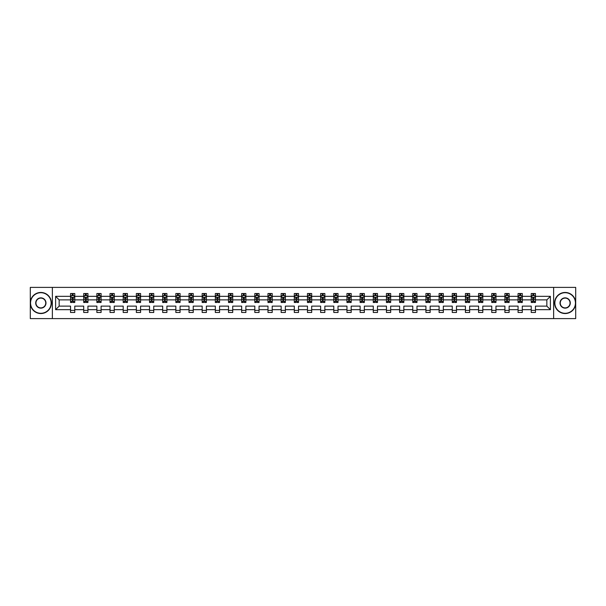 <?xml version="1.0" encoding="UTF-8"?>
<svg xmlns="http://www.w3.org/2000/svg" width="606" height="606" viewBox="0 0 606 606"><rect width="100%" height="100%" fill="white"/><g stroke="black" fill="none" stroke-linecap="round" stroke-linejoin="round"><path stroke-width="0.91" d="M553.634 287.388L30.3 287.388L30.3 318.612L575.7 318.612L575.7 287.388L553.634 287.388L553.634 318.612M535.454 309.666L535.454 306.121L546.847 306.121L550.384 309.666L535.454 309.666L535.454 312.491L531.235 312.491L531.235 309.666L522.289 309.666L522.289 312.491L518.069 312.491L518.069 309.666L509.131 309.666L509.131 312.491L504.912 312.491L504.912 309.666L495.966 309.666L495.966 312.491L491.746 312.491L491.746 309.666L482.8 309.666L482.8 312.491L478.581 312.491L478.581 309.666L469.642 309.666L469.642 312.491L465.423 312.491L465.423 309.666L456.477 309.666L456.477 312.491L452.258 312.491L452.258 309.666L443.319 309.666L443.319 312.491L439.1 312.491L439.1 309.666L430.154 309.666L430.154 312.491L425.935 312.491L425.935 309.666L416.989 309.666L416.989 312.491L412.769 312.491L412.769 309.666L403.831 309.666L403.831 312.491L399.612 312.491L399.612 309.666L390.665 309.666L390.665 312.491L386.446 312.491L386.446 309.666L377.5 309.666L377.5 312.491L373.281 312.491L373.281 309.666L364.342 309.666L364.342 312.491L360.123 312.491L360.123 309.666L351.177 309.666L351.177 312.491L346.958 312.491L346.958 309.666L338.019 309.666L338.019 312.491L333.8 312.491L333.8 309.666L324.854 309.666L324.854 312.491L320.635 312.491L320.635 309.666L311.689 309.666L311.689 312.491L307.469 312.491L307.469 309.666L298.531 309.666L298.531 312.491L294.311 312.491L294.311 309.666L285.365 309.666L285.365 312.491L281.146 312.491L281.146 309.666L272.2 309.666L272.2 312.491L267.981 312.491L267.981 309.666L259.042 309.666L259.042 312.491L254.823 312.491L254.823 309.666L245.877 309.666L245.877 312.491L241.658 312.491L241.658 309.666L232.719 309.666L232.719 312.491L228.5 312.491L228.5 309.666L219.554 309.666L219.554 312.491L215.335 312.491L215.335 309.666L206.388 309.666L206.388 312.491L202.169 312.491L202.169 309.666L193.231 309.666L193.231 312.491L189.011 312.491L189.011 309.666L180.065 309.666L180.065 312.491L175.846 312.491L175.846 309.666L166.9 309.666L166.9 312.491L162.681 312.491L162.681 309.666L153.742 309.666L153.742 312.491L149.523 312.491L149.523 309.666L140.577 309.666L140.577 312.491L136.358 312.491L136.358 309.666L127.419 309.666L127.419 312.491L123.2 312.491L123.2 309.666L114.254 309.666L114.254 312.491L110.034 312.491L110.034 309.666L101.088 309.666L101.088 312.491L96.869 312.491L96.869 309.666L87.931 309.666L87.931 312.491L83.711 312.491L83.711 309.666L74.765 309.666L74.765 312.491L70.546 312.491L70.546 309.666L55.616 309.666L55.616 296.334L70.546 296.334L70.546 293.509L74.765 293.509L74.765 296.334L83.711 296.334L83.711 293.509L87.931 293.509L87.931 296.334L96.869 296.334L96.869 293.509L101.088 293.509L101.088 296.334L110.034 296.334L110.034 293.509L114.254 293.509L114.254 296.334L123.2 296.334L123.2 293.509L127.419 293.509L127.419 296.334L136.358 296.334L136.358 293.509L140.577 293.509L140.577 296.334L149.523 296.334L149.523 293.509L153.742 293.509L153.742 296.334L162.681 296.334L162.681 293.509L166.9 293.509L166.9 296.334L175.846 296.334L175.846 293.509L180.065 293.509L180.065 296.334L189.011 296.334L189.011 293.509L193.231 293.509L193.231 296.334L202.169 296.334L202.169 293.509L206.388 293.509L206.388 296.334L215.335 296.334L215.335 293.509L219.554 293.509L219.554 296.334L228.5 296.334L228.5 293.509L232.719 293.509L232.719 296.334L241.658 296.334L241.658 293.509L245.877 293.509L245.877 296.334L254.823 296.334L254.823 293.509L259.042 293.509L259.042 296.334L267.981 296.334L267.981 293.509L272.2 293.509L272.2 296.334L281.146 296.334L281.146 293.509L285.365 293.509L285.365 296.334L294.311 296.334L294.311 293.509L298.531 293.509L298.531 296.334L307.469 296.334L307.469 293.509L311.689 293.509L311.689 296.334L320.635 296.334L320.635 293.509L324.854 293.509L324.854 296.334L333.8 296.334L333.8 293.509L338.019 293.509L338.019 296.334L346.958 296.334L346.958 293.509L351.177 293.509L351.177 296.334L360.123 296.334L360.123 293.509L364.342 293.509L364.342 296.334L373.281 296.334L373.281 293.509L377.5 293.509L377.5 296.334L386.446 296.334L386.446 293.509L390.665 293.509L390.665 296.334L399.612 296.334L399.612 293.509L403.831 293.509L403.831 296.334L412.769 296.334L412.769 293.509L416.989 293.509L416.989 296.334L425.935 296.334L425.935 293.509L430.154 293.509L430.154 296.334L439.1 296.334L439.1 293.509L443.319 293.509L443.319 296.334L452.258 296.334L452.258 293.509L456.477 293.509L456.477 296.334L465.423 296.334L465.423 293.509L469.642 293.509L469.642 296.334L478.581 296.334L478.581 293.509L482.8 293.509L482.8 296.334L491.746 296.334L491.746 293.509L495.966 293.509L495.966 296.334L504.912 296.334L504.912 293.509L509.131 293.509L509.131 296.334L518.069 296.334L518.069 293.509L522.289 293.509L522.289 296.334L531.235 296.334L531.235 293.509L535.454 293.509L535.454 296.334L550.384 296.334L550.384 309.666M52.366 318.612L52.366 287.388M531.235 296.334L531.235 299.879L522.289 299.879L522.289 296.334M522.289 309.666L522.289 306.121L531.235 306.121L531.235 309.666M518.069 296.334L518.069 299.879L509.131 299.879L509.131 296.334M509.131 309.666L509.131 306.121L518.069 306.121L518.069 309.666M504.912 296.334L504.912 299.879L495.966 299.879L495.966 296.334M495.966 309.666L495.966 306.121L504.912 306.121L504.912 309.666M491.746 296.334L491.746 299.879L482.8 299.879L482.8 296.334M482.8 309.666L482.8 306.121L491.746 306.121L491.746 309.666M478.581 296.334L478.581 299.879L469.642 299.879L469.642 296.334M469.642 309.666L469.642 306.121L478.581 306.121L478.581 309.666M465.423 296.334L465.423 299.879L456.477 299.879L456.477 296.334M456.477 309.666L456.477 306.121L465.423 306.121L465.423 309.666M452.258 296.334L452.258 299.879L443.319 299.879L443.319 296.334M443.319 309.666L443.319 306.121L452.258 306.121L452.258 309.666M439.1 296.334L439.1 299.879L430.154 299.879L430.154 296.334M430.154 309.666L430.154 306.121L439.1 306.121L439.1 309.666M425.935 296.334L425.935 299.879L416.989 299.879L416.989 296.334M416.989 309.666L416.989 306.121L425.935 306.121L425.935 309.666M412.769 296.334L412.769 299.879L403.831 299.879L403.831 296.334M403.831 309.666L403.831 306.121L412.769 306.121L412.769 309.666M399.612 296.334L399.612 299.879L390.665 299.879L390.665 296.334M390.665 309.666L390.665 306.121L399.612 306.121L399.612 309.666M386.446 296.334L386.446 299.879L377.5 299.879L377.5 296.334M377.5 309.666L377.5 306.121L386.446 306.121L386.446 309.666M373.281 296.334L373.281 299.879L364.342 299.879L364.342 296.334M364.342 309.666L364.342 306.121L373.281 306.121L373.281 309.666M360.123 296.334L360.123 299.879L351.177 299.879L351.177 296.334M351.177 309.666L351.177 306.121L360.123 306.121L360.123 309.666M346.958 296.334L346.958 299.879L338.019 299.879L338.019 296.334M338.019 309.666L338.019 306.121L346.958 306.121L346.958 309.666M333.8 296.334L333.8 299.879L324.854 299.879L324.854 296.334M324.854 309.666L324.854 306.121L333.8 306.121L333.8 309.666M320.635 296.334L320.635 299.879L311.689 299.879L311.689 296.334M311.689 309.666L311.689 306.121L320.635 306.121L320.635 309.666M307.469 296.334L307.469 299.879L298.531 299.879L298.531 296.334M298.531 309.666L298.531 306.121L307.469 306.121L307.469 309.666M294.311 296.334L294.311 299.879L285.365 299.879L285.365 296.334M285.365 309.666L285.365 306.121L294.311 306.121L294.311 309.666M281.146 296.334L281.146 299.879L272.2 299.879L272.2 296.334M272.2 309.666L272.2 306.121L281.146 306.121L281.146 309.666M267.981 296.334L267.981 299.879L259.042 299.879L259.042 296.334M259.042 309.666L259.042 306.121L267.981 306.121L267.981 309.666M254.823 296.334L254.823 299.879L245.877 299.879L245.877 296.334M245.877 309.666L245.877 306.121L254.823 306.121L254.823 309.666M241.658 296.334L241.658 299.879L232.719 299.879L232.719 296.334M232.719 309.666L232.719 306.121L241.658 306.121L241.658 309.666M228.5 296.334L228.5 299.879L219.554 299.879L219.554 296.334M219.554 309.666L219.554 306.121L228.5 306.121L228.5 309.666M215.335 296.334L215.335 299.879L206.388 299.879L206.388 296.334M206.388 309.666L206.388 306.121L215.335 306.121L215.335 309.666M202.169 296.334L202.169 299.879L193.231 299.879L193.231 296.334M193.231 309.666L193.231 306.121L202.169 306.121L202.169 309.666M189.011 296.334L189.011 299.879L180.065 299.879L180.065 296.334M180.065 309.666L180.065 306.121L189.011 306.121L189.011 309.666M175.846 296.334L175.846 299.879L166.9 299.879L166.9 296.334M166.9 309.666L166.9 306.121L175.846 306.121L175.846 309.666M162.681 296.334L162.681 299.879L153.742 299.879L153.742 296.334M153.742 309.666L153.742 306.121L162.681 306.121L162.681 309.666M149.523 296.334L149.523 299.879L140.577 299.879L140.577 296.334M140.577 309.666L140.577 306.121L149.523 306.121L149.523 309.666M136.358 296.334L136.358 299.879L127.419 299.879L127.419 296.334M127.419 309.666L127.419 306.121L136.358 306.121L136.358 309.666M123.2 296.334L123.2 299.879L114.254 299.879L114.254 296.334M114.254 309.666L114.254 306.121L123.2 306.121L123.2 309.666M110.034 296.334L110.034 299.879L101.088 299.879L101.088 296.334M101.088 309.666L101.088 306.121L110.034 306.121L110.034 309.666M96.869 296.334L96.869 299.879L87.931 299.879L87.931 296.334M87.931 309.666L87.931 306.121L96.869 306.121L96.869 309.666M83.711 296.334L83.711 299.879L74.765 299.879L74.765 296.334M74.765 309.666L74.765 306.121L83.711 306.121L83.711 309.666M70.546 296.334L70.546 299.879L59.153 299.879L59.153 306.121L70.546 306.121L70.546 309.666M55.616 296.334L59.153 299.879M546.847 306.121L546.847 299.879L535.454 299.879L535.454 296.334M532.841 295.614L533.848 295.614M519.675 295.614L520.69 295.614M506.51 295.614L507.525 295.614M493.352 295.614L494.36 295.614M480.187 295.614L481.202 295.614M467.021 295.614L468.037 295.614M453.864 295.614L454.879 295.614M440.698 295.614L441.713 295.614M427.541 295.614L428.548 295.614M414.375 295.614L415.39 295.614M401.21 295.614L402.225 295.614M388.052 295.614L389.06 295.614M374.887 295.614L375.902 295.614M361.721 295.614L362.736 295.614M348.564 295.614L349.579 295.614M335.398 295.614L336.413 295.614M322.24 295.614L323.248 295.614M309.075 295.614L310.09 295.614M295.91 295.614L296.925 295.614M282.752 295.614L283.76 295.614M269.587 295.614L270.602 295.614M256.421 295.614L257.436 295.614M243.264 295.614L244.279 295.614M230.098 295.614L231.113 295.614M216.94 295.614L217.948 295.614M203.775 295.614L204.79 295.614M190.61 295.614L191.625 295.614M177.452 295.614L178.459 295.614M164.287 295.614L165.302 295.614M151.121 295.614L152.136 295.614M137.963 295.614L138.979 295.614M124.798 295.614L125.813 295.614M111.64 295.614L112.648 295.614M98.475 295.614L99.49 295.614M85.31 295.614L86.325 295.614M72.152 295.614L73.159 295.614M70.546 310.386L74.765 310.386M83.711 310.386L87.931 310.386M96.869 310.386L101.088 310.386M110.034 310.386L114.254 310.386M123.2 310.386L127.419 310.386M136.358 310.386L140.577 310.386M149.523 310.386L153.742 310.386M162.681 310.386L166.9 310.386M175.846 310.386L180.065 310.386M189.011 310.386L193.231 310.386M202.169 310.386L206.388 310.386M215.335 310.386L219.554 310.386M228.5 310.386L232.719 310.386M241.658 310.386L245.877 310.386M254.823 310.386L259.042 310.386M267.981 310.386L272.2 310.386M281.146 310.386L285.365 310.386M294.311 310.386L298.531 310.386M307.469 310.386L311.689 310.386M320.635 310.386L324.854 310.386M333.8 310.386L338.019 310.386M346.958 310.386L351.177 310.386M360.123 310.386L364.342 310.386M373.281 310.386L377.5 310.386M386.446 310.386L390.665 310.386M399.612 310.386L403.831 310.386M412.769 310.386L416.989 310.386M425.935 310.386L430.154 310.386M439.1 310.386L443.319 310.386M452.258 310.386L456.477 310.386M465.423 310.386L469.642 310.386M478.581 310.386L482.8 310.386M491.746 310.386L495.966 310.386M504.912 310.386L509.131 310.386M518.069 310.386L522.289 310.386M531.235 310.386L535.454 310.386M59.153 306.121L55.616 309.666M550.384 296.334L546.847 299.879M73.159 294.607L72.152 294.607M71.341 295.758L70.546 295.758L70.546 293.509L72.152 293.509L72.152 295.66M70.546 301.44L70.546 302.492L72.152 302.492L72.152 301.44L70.546 301.44L70.546 299.879M74.765 299.879L74.765 302.492L73.159 302.492L73.159 297.978L72.152 297.978L72.152 301.44M73.97 295.758L74.765 295.758L74.765 293.509L73.159 293.509L73.159 295.66M74.765 297.349L73.924 295.66L71.394 295.66L70.546 297.349M40.844 292.706A10.294 10.294 0 0 0 30.55 303A10.294 10.294 0 0 0 40.844 313.294A10.294 10.294 0 0 0 51.139 303A10.294 10.294 0 0 0 40.844 292.706M40.844 313.544A10.544 10.544 0 0 1 30.3 303A10.544 10.544 0 0 1 40.844 292.456A10.544 10.544 0 0 1 51.396 303A10.544 10.544 0 0 1 40.844 313.544M40.844 297.857A5.143 5.143 0 0 1 45.995 303A5.143 5.143 0 0 1 40.844 308.143A5.143 5.143 0 0 1 35.701 303A5.143 5.143 0 0 1 40.844 297.857M40.844 307.893A4.893 4.893 0 0 0 45.738 303A4.893 4.893 0 0 0 40.844 298.107A4.893 4.893 0 0 0 35.951 303A4.893 4.893 0 0 0 40.844 307.893M565.156 292.706A10.294 10.294 0 0 0 554.861 303A10.294 10.294 0 0 0 565.156 313.294A10.294 10.294 0 0 0 575.45 303A10.294 10.294 0 0 0 565.156 292.706M565.156 313.544A10.544 10.544 0 0 1 554.604 303A10.544 10.544 0 0 1 565.156 292.456A10.544 10.544 0 0 1 575.7 303A10.544 10.544 0 0 1 565.156 313.544M565.156 297.857A5.143 5.143 0 0 1 570.299 303A5.143 5.143 0 0 1 565.156 308.143A5.143 5.143 0 0 1 560.005 303A5.143 5.143 0 0 1 565.156 297.857M565.156 307.893A4.893 4.893 0 0 0 570.049 303A4.893 4.893 0 0 0 565.156 298.107A4.893 4.893 0 0 0 560.262 303A4.893 4.893 0 0 0 565.156 307.893M86.325 294.607L85.31 294.607M84.499 295.758L83.711 295.758L83.711 293.509L85.31 293.509L85.31 295.66M83.711 301.44L83.711 302.492L85.31 302.492L85.31 301.44L83.711 301.44L83.711 299.879M87.931 299.879L87.931 302.492L86.325 302.492L86.325 297.978L85.31 297.978L85.31 301.44M87.135 295.758L87.931 295.758L87.931 293.509L86.325 293.509L86.325 295.66M87.931 297.349L87.082 295.66L84.552 295.66L83.711 297.349M99.49 294.607L98.475 294.607M97.664 295.758L96.869 295.758L96.869 293.509L98.475 293.509L98.475 295.66M96.869 301.44L96.869 302.492L98.475 302.492L98.475 301.44L96.869 301.44L96.869 299.879M101.088 299.879L101.088 302.492L99.49 302.492L99.49 297.978L98.475 297.978L98.475 301.44M100.301 295.758L101.088 295.758L101.088 293.509L99.49 293.509L99.49 295.66M101.088 297.349L100.248 295.66L97.717 295.66L96.869 297.349M112.648 294.607L111.64 294.607M110.83 295.758L110.034 295.758L110.034 293.509L111.64 293.509L111.64 295.66M110.034 301.44L110.034 302.492L111.64 302.492L111.64 301.44L110.034 301.44L110.034 299.879M114.254 299.879L114.254 302.492L112.648 302.492L112.648 297.978L111.64 297.978L111.64 301.44M113.458 295.758L114.254 295.758L114.254 293.509L112.648 293.509L112.648 295.66M114.254 297.349L113.413 295.66L110.875 295.66L110.034 297.349M125.813 294.607L124.798 294.607M123.988 295.758L123.2 295.758L123.2 293.509L124.798 293.509L124.798 295.66M123.2 301.44L123.2 302.492L124.798 302.492L124.798 301.44L123.2 301.44L123.2 299.879M127.419 299.879L127.419 302.492L125.813 302.492L125.813 297.978L124.798 297.978L124.798 301.44M126.624 295.758L127.419 295.758L127.419 293.509L125.813 293.509L125.813 295.66M127.419 297.349L126.571 295.66L124.041 295.66L123.2 297.349M138.979 294.607L137.963 294.607M137.153 295.758L136.358 295.758L136.358 293.509L137.963 293.509L137.963 295.66M136.358 301.44L136.358 302.492L137.963 302.492L137.963 301.44L136.358 301.44L136.358 299.879M140.577 299.879L140.577 302.492L138.979 302.492L138.979 297.978L137.963 297.978L137.963 301.44M139.781 295.758L140.577 295.758L140.577 293.509L138.979 293.509L138.979 295.66M140.577 297.349L139.736 295.66L137.206 295.66L136.358 297.349M152.136 294.607L151.121 294.607M150.318 295.758L149.523 295.758L149.523 293.509L151.121 293.509L151.121 295.66M149.523 301.44L149.523 302.492L151.121 302.492L151.121 301.44L149.523 301.44L149.523 299.879M153.742 299.879L153.742 302.492L152.136 302.492L152.136 297.978L151.121 297.978L151.121 301.44M152.947 295.758L153.742 295.758L153.742 293.509L152.136 293.509L152.136 295.66M153.742 297.349L152.894 295.66L150.364 295.66L149.523 297.349M165.302 294.607L164.287 294.607M163.476 295.758L162.681 295.758L162.681 293.509L164.287 293.509L164.287 295.66M162.681 301.44L162.681 302.492L164.287 302.492L164.287 301.44L162.681 301.44L162.681 299.879M166.9 299.879L166.9 302.492L165.302 302.492L165.302 297.978L164.287 297.978L164.287 301.44M166.112 295.758L166.9 295.758L166.9 293.509L165.302 293.509L165.302 295.66M166.9 297.349L166.059 295.66L163.529 295.66L162.681 297.349M178.459 294.607L177.452 294.607M176.641 295.758L175.846 295.758L175.846 293.509L177.452 293.509L177.452 295.66M175.846 301.44L175.846 302.492L177.452 302.492L177.452 301.44L175.846 301.44L175.846 299.879M180.065 299.879L180.065 302.492L178.459 302.492L178.459 297.978L177.452 297.978L177.452 301.44M179.27 295.758L180.065 295.758L180.065 293.509L178.459 293.509L178.459 295.66M180.065 297.349L179.224 295.66L176.687 295.66L175.846 297.349M191.625 294.607L190.61 294.607M189.799 295.758L189.011 295.758L189.011 293.509L190.61 293.509L190.61 295.66M189.011 301.44L189.011 302.492L190.61 302.492L190.61 301.44L189.011 301.44L189.011 299.879M193.231 299.879L193.231 302.492L191.625 302.492L191.625 297.978L190.61 297.978L190.61 301.44M192.435 295.758L193.231 295.758L193.231 293.509L191.625 293.509L191.625 295.66M193.231 297.349L192.382 295.66L189.852 295.66L189.011 297.349M204.79 294.607L203.775 294.607M202.965 295.758L202.169 295.758L202.169 293.509L203.775 293.509L203.775 295.66M202.169 301.44L202.169 302.492L203.775 302.492L203.775 301.44L202.169 301.44L202.169 299.879M206.388 299.879L206.388 302.492L204.79 302.492L204.79 297.978L203.775 297.978L203.775 301.44M205.601 295.758L206.388 295.758L206.388 293.509L204.79 293.509L204.79 295.66M206.388 297.349L205.548 295.66L203.018 295.66L202.169 297.349M217.948 294.607L216.94 294.607M216.13 295.758L215.335 295.758L215.335 293.509L216.94 293.509L216.94 295.66M215.335 301.44L215.335 302.492L216.94 302.492L216.94 301.44L215.335 301.44L215.335 299.879M219.554 299.879L219.554 302.492L217.948 302.492L217.948 297.978L216.94 297.978L216.94 301.44M218.758 295.758L219.554 295.758L219.554 293.509L217.948 293.509L217.948 295.66M219.554 297.349L218.713 295.66L216.175 295.66L215.335 297.349M231.113 294.607L230.098 294.607M229.288 295.758L228.5 295.758L228.5 293.509L230.098 293.509L230.098 295.66M228.5 301.44L228.5 302.492L230.098 302.492L230.098 301.44L228.5 301.44L228.5 299.879M232.719 299.879L232.719 302.492L231.113 302.492L231.113 297.978L230.098 297.978L230.098 301.44M231.924 295.758L232.719 295.758L232.719 293.509L231.113 293.509L231.113 295.66M232.719 297.349L231.871 295.66L229.341 295.66L228.5 297.349M244.279 294.607L243.264 294.607M242.453 295.758L241.658 295.758L241.658 293.509L243.264 293.509L243.264 295.66M241.658 301.44L241.658 302.492L243.264 302.492L243.264 301.44L241.658 301.44L241.658 299.879M245.877 299.879L245.877 302.492L244.279 302.492L244.279 297.978L243.264 297.978L243.264 301.44M245.082 295.758L245.877 295.758L245.877 293.509L244.279 293.509L244.279 295.66M245.877 297.349L245.036 295.66L242.506 295.66L241.658 297.349M257.436 294.607L256.421 294.607M255.618 295.758L254.823 295.758L254.823 293.509L256.421 293.509L256.421 295.66M254.823 301.44L254.823 302.492L256.421 302.492L256.421 301.44L254.823 301.44L254.823 299.879M259.042 299.879L259.042 302.492L257.436 302.492L257.436 297.978L256.421 297.978L256.421 301.44M258.247 295.758L259.042 295.758L259.042 293.509L257.436 293.509L257.436 295.66M259.042 297.349L258.194 295.66L255.664 295.66L254.823 297.349M270.602 294.607L269.587 294.607M268.776 295.758L267.981 295.758L267.981 293.509L269.587 293.509L269.587 295.66M267.981 301.44L267.981 302.492L269.587 302.492L269.587 301.44L267.981 301.44L267.981 299.879M272.2 299.879L272.2 302.492L270.602 302.492L270.602 297.978L269.587 297.978L269.587 301.44M271.412 295.758L272.2 295.758L272.2 293.509L270.602 293.509L270.602 295.66M272.2 297.349L271.359 295.66L268.829 295.66L267.981 297.349M283.76 294.607L282.752 294.607M281.941 295.758L281.146 295.758L281.146 293.509L282.752 293.509L282.752 295.66M281.146 301.44L281.146 302.492L282.752 302.492L282.752 301.44L281.146 301.44L281.146 299.879M285.365 299.879L285.365 302.492L283.76 302.492L283.76 297.978L282.752 297.978L282.752 301.44M284.57 295.758L285.365 295.758L285.365 293.509L283.76 293.509L283.76 295.66M285.365 297.349L284.525 295.66L281.987 295.66L281.146 297.349M296.925 294.607L295.91 294.607M295.099 295.758L294.311 295.758L294.311 293.509L295.91 293.509L295.91 295.66M294.311 301.44L294.311 302.492L295.91 302.492L295.91 301.44L294.311 301.44L294.311 299.879M298.531 299.879L298.531 302.492L296.925 302.492L296.925 297.978L295.91 297.978L295.91 301.44M297.735 295.758L298.531 295.758L298.531 293.509L296.925 293.509L296.925 295.66M298.531 297.349L297.682 295.66L295.152 295.66L294.311 297.349M310.09 294.607L309.075 294.607M308.265 295.758L307.469 295.758L307.469 293.509L309.075 293.509L309.075 295.66M307.469 301.44L307.469 302.492L309.075 302.492L309.075 301.44L307.469 301.44L307.469 299.879M311.689 299.879L311.689 302.492L310.09 302.492L310.09 297.978L309.075 297.978L309.075 301.44M310.901 295.758L311.689 295.758L311.689 293.509L310.09 293.509L310.09 295.66M311.689 297.349L310.848 295.66L308.318 295.66L307.469 297.349M323.248 294.607L322.24 294.607M321.43 295.758L320.635 295.758L320.635 293.509L322.24 293.509L322.24 295.66M320.635 301.44L320.635 302.492L322.24 302.492L322.24 301.44L320.635 301.44L320.635 299.879M324.854 299.879L324.854 302.492L323.248 302.492L323.248 297.978L322.24 297.978L322.24 301.44M324.058 295.758L324.854 295.758L324.854 293.509L323.248 293.509L323.248 295.66M324.854 297.349L324.013 295.66L321.475 295.66L320.635 297.349M336.413 294.607L335.398 294.607M334.588 295.758L333.8 295.758L333.8 293.509L335.398 293.509L335.398 295.66M333.8 301.44L333.8 302.492L335.398 302.492L335.398 301.44L333.8 301.44L333.8 299.879M338.019 299.879L338.019 302.492L336.413 302.492L336.413 297.978L335.398 297.978L335.398 301.44M337.224 295.758L338.019 295.758L338.019 293.509L336.413 293.509L336.413 295.66M338.019 297.349L337.171 295.66L334.641 295.66L333.8 297.349M349.579 294.607L348.564 294.607M347.753 295.758L346.958 295.758L346.958 293.509L348.564 293.509L348.564 295.66M346.958 301.44L346.958 302.492L348.564 302.492L348.564 301.44L346.958 301.44L346.958 299.879M351.177 299.879L351.177 302.492L349.579 302.492L349.579 297.978L348.564 297.978L348.564 301.44M350.382 295.758L351.177 295.758L351.177 293.509L349.579 293.509L349.579 295.66M351.177 297.349L350.336 295.66L347.806 295.66L346.958 297.349M362.736 294.607L361.721 294.607M360.918 295.758L360.123 295.758L360.123 293.509L361.721 293.509L361.721 295.66M360.123 301.44L360.123 302.492L361.721 302.492L361.721 301.44L360.123 301.44L360.123 299.879M364.342 299.879L364.342 302.492L362.736 302.492L362.736 297.978L361.721 297.978L361.721 301.44M363.547 295.758L364.342 295.758L364.342 293.509L362.736 293.509L362.736 295.66M364.342 297.349L363.494 295.66L360.964 295.66L360.123 297.349M375.902 294.607L374.887 294.607M374.076 295.758L373.281 295.758L373.281 293.509L374.887 293.509L374.887 295.66M373.281 301.44L373.281 302.492L374.887 302.492L374.887 301.44L373.281 301.44L373.281 299.879M377.5 299.879L377.5 302.492L375.902 302.492L375.902 297.978L374.887 297.978L374.887 301.44M376.712 295.758L377.5 295.758L377.5 293.509L375.902 293.509L375.902 295.66M377.5 297.349L376.659 295.66L374.129 295.66L373.281 297.349M389.06 294.607L388.052 294.607M387.242 295.758L386.446 295.758L386.446 293.509L388.052 293.509L388.052 295.66M386.446 301.44L386.446 302.492L388.052 302.492L388.052 301.44L386.446 301.44L386.446 299.879M390.665 299.879L390.665 302.492L389.06 302.492L389.06 297.978L388.052 297.978L388.052 301.44M389.87 295.758L390.665 295.758L390.665 293.509L389.06 293.509L389.06 295.66M390.665 297.349L389.825 295.66L387.287 295.66L386.446 297.349M402.225 294.607L401.21 294.607M400.399 295.758L399.612 295.758L399.612 293.509L401.21 293.509L401.21 295.66M399.612 301.44L399.612 302.492L401.21 302.492L401.21 301.44L399.612 301.44L399.612 299.879M403.831 299.879L403.831 302.492L402.225 302.492L402.225 297.978L401.21 297.978L401.21 301.44M403.035 295.758L403.831 295.758L403.831 293.509L402.225 293.509L402.225 295.66M403.831 297.349L402.982 295.66L400.452 295.66L399.612 297.349M415.39 294.607L414.375 294.607M413.565 295.758L412.769 295.758L412.769 293.509L414.375 293.509L414.375 295.66M412.769 301.44L412.769 302.492L414.375 302.492L414.375 301.44L412.769 301.44L412.769 299.879M416.989 299.879L416.989 302.492L415.39 302.492L415.39 297.978L414.375 297.978L414.375 301.44M416.201 295.758L416.989 295.758L416.989 293.509L415.39 293.509L415.39 295.66M416.989 297.349L416.148 295.66L413.618 295.66L412.769 297.349M428.548 294.607L427.541 294.607M426.73 295.758L425.935 295.758L425.935 293.509L427.541 293.509L427.541 295.66M425.935 301.44L425.935 302.492L427.541 302.492L427.541 301.44L425.935 301.44L425.935 299.879M430.154 299.879L430.154 302.492L428.548 302.492L428.548 297.978L427.541 297.978L427.541 301.44M429.359 295.758L430.154 295.758L430.154 293.509L428.548 293.509L428.548 295.66M430.154 297.349L429.313 295.66L426.775 295.66L425.935 297.349M441.713 294.607L440.698 294.607M439.888 295.758L439.1 295.758L439.1 293.509L440.698 293.509L440.698 295.66M439.1 301.44L439.1 302.492L440.698 302.492L440.698 301.44L439.1 301.44L439.1 299.879M443.319 299.879L443.319 302.492L441.713 302.492L441.713 297.978L440.698 297.978L440.698 301.44M442.524 295.758L443.319 295.758L443.319 293.509L441.713 293.509L441.713 295.66M443.319 297.349L442.471 295.66L439.941 295.66L439.1 297.349M454.879 294.607L453.864 294.607M453.053 295.758L452.258 295.758L452.258 293.509L453.864 293.509L453.864 295.66M452.258 301.44L452.258 302.492L453.864 302.492L453.864 301.44L452.258 301.44L452.258 299.879M456.477 299.879L456.477 302.492L454.879 302.492L454.879 297.978L453.864 297.978L453.864 301.44M455.682 295.758L456.477 295.758L456.477 293.509L454.879 293.509L454.879 295.66M456.477 297.349L455.636 295.66L453.106 295.66L452.258 297.349M468.037 294.607L467.021 294.607M466.219 295.758L465.423 295.758L465.423 293.509L467.021 293.509L467.021 295.66M465.423 301.44L465.423 302.492L467.021 302.492L467.021 301.44L465.423 301.44L465.423 299.879M469.642 299.879L469.642 302.492L468.037 302.492L468.037 297.978L467.021 297.978L467.021 301.44M468.847 295.758L469.642 295.758L469.642 293.509L468.037 293.509L468.037 295.66M469.642 297.349L468.794 295.66L466.264 295.66L465.423 297.349M481.202 294.607L480.187 294.607M479.376 295.758L478.581 295.758L478.581 293.509L480.187 293.509L480.187 295.66M478.581 301.44L478.581 302.492L480.187 302.492L480.187 301.44L478.581 301.44L478.581 299.879M482.8 299.879L482.8 302.492L481.202 302.492L481.202 297.978L480.187 297.978L480.187 301.44M482.012 295.758L482.8 295.758L482.8 293.509L481.202 293.509L481.202 295.66M482.8 297.349L481.959 295.66L479.429 295.66L478.581 297.349M494.36 294.607L493.352 294.607M492.542 295.758L491.746 295.758L491.746 293.509L493.352 293.509L493.352 295.66M491.746 301.44L491.746 302.492L493.352 302.492L493.352 301.44L491.746 301.44L491.746 299.879M495.966 299.879L495.966 302.492L494.36 302.492L494.36 297.978L493.352 297.978L493.352 301.44M495.17 295.758L495.966 295.758L495.966 293.509L494.36 293.509L494.36 295.66M495.966 297.349L495.125 295.66L492.587 295.66L491.746 297.349M507.525 294.607L506.51 294.607M505.699 295.758L504.912 295.758L504.912 293.509L506.51 293.509L506.51 295.66M504.912 301.44L504.912 302.492L506.51 302.492L506.51 301.44L504.912 301.44L504.912 299.879M509.131 299.879L509.131 302.492L507.525 302.492L507.525 297.978L506.51 297.978L506.51 301.44M508.336 295.758L509.131 295.758L509.131 293.509L507.525 293.509L507.525 295.66M509.131 297.349L508.282 295.66L505.752 295.66L504.912 297.349M520.69 294.607L519.675 294.607M518.865 295.758L518.069 295.758L518.069 293.509L519.675 293.509L519.675 295.66M518.069 301.44L518.069 302.492L519.675 302.492L519.675 301.44L518.069 301.44L518.069 299.879M522.289 299.879L522.289 302.492L520.69 302.492L520.69 297.978L519.675 297.978L519.675 301.44M521.501 295.758L522.289 295.758L522.289 293.509L520.69 293.509L520.69 295.66M522.289 297.349L521.448 295.66L518.918 295.66L518.069 297.349M533.848 294.607L532.841 294.607M532.03 295.758L531.235 295.758L531.235 293.509L532.841 293.509L532.841 295.66M531.235 301.44L531.235 302.492L532.841 302.492L532.841 301.44L531.235 301.44L531.235 299.879M535.454 299.879L535.454 302.492L533.848 302.492L533.848 297.978L532.841 297.978L532.841 301.44M534.659 295.758L535.454 295.758L535.454 293.509L533.848 293.509L533.848 295.66M535.454 297.349L534.606 295.66L532.076 295.66L531.235 297.349M74.743 297.304L70.569 297.304M74.765 301.44L73.159 301.44M72.152 299.175L70.546 299.175M74.765 299.175L73.159 299.175M73.159 295.145L72.152 295.145M87.908 297.304L83.734 297.304M87.931 301.44L86.325 301.44M85.31 299.175L83.711 299.175M87.931 299.175L86.325 299.175M86.325 295.145L85.31 295.145M101.073 297.304L96.892 297.304M101.088 301.44L99.49 301.44M98.475 299.175L96.869 299.175M101.088 299.175L99.49 299.175M99.49 295.145L98.475 295.145M114.231 297.304L110.057 297.304M114.254 301.44L112.648 301.44M111.64 299.175L110.034 299.175M114.254 299.175L112.648 299.175M112.648 295.145L111.64 295.145M127.396 297.304L123.215 297.304M127.419 301.44L125.813 301.44M124.798 299.175L123.2 299.175M127.419 299.175L125.813 299.175M125.813 295.145L124.798 295.145M140.554 297.304L136.38 297.304M140.577 301.44L138.979 301.44M137.963 299.175L136.358 299.175M140.577 299.175L138.979 299.175M138.979 295.145L137.963 295.145M153.719 297.304L149.546 297.304M153.742 301.44L152.136 301.44M151.121 299.175L149.523 299.175M153.742 299.175L152.136 299.175M152.136 295.145L151.121 295.145M166.885 297.304L162.703 297.304M166.9 301.44L165.302 301.44M164.287 299.175L162.681 299.175M166.9 299.175L165.302 299.175M165.302 295.145L164.287 295.145M180.043 297.304L175.869 297.304M180.065 301.44L178.459 301.44M177.452 299.175L175.846 299.175M180.065 299.175L178.459 299.175M178.459 295.145L177.452 295.145M193.208 297.304L189.034 297.304M193.231 301.44L191.625 301.44M190.61 299.175L189.011 299.175M193.231 299.175L191.625 299.175M191.625 295.145L190.61 295.145M206.373 297.304L202.192 297.304M206.388 301.44L204.79 301.44M203.775 299.175L202.169 299.175M206.388 299.175L204.79 299.175M204.79 295.145L203.775 295.145M219.531 297.304L215.357 297.304M219.554 301.44L217.948 301.44M216.94 299.175L215.335 299.175M219.554 299.175L217.948 299.175M217.948 295.145L216.94 295.145M232.696 297.304L228.515 297.304M232.719 301.44L231.113 301.44M230.098 299.175L228.5 299.175M232.719 299.175L231.113 299.175M231.113 295.145L230.098 295.145M245.854 297.304L241.68 297.304M245.877 301.44L244.279 301.44M243.264 299.175L241.658 299.175M245.877 299.175L244.279 299.175M244.279 295.145L243.264 295.145M259.02 297.304L254.846 297.304M259.042 301.44L257.436 301.44M256.421 299.175L254.823 299.175M259.042 299.175L257.436 299.175M257.436 295.145L256.421 295.145M272.185 297.304L268.003 297.304M272.2 301.44L270.602 301.44M269.587 299.175L267.981 299.175M272.2 299.175L270.602 299.175M270.602 295.145L269.587 295.145M285.343 297.304L281.169 297.304M285.365 301.44L283.76 301.44M282.752 299.175L281.146 299.175M285.365 299.175L283.76 299.175M283.76 295.145L282.752 295.145M298.508 297.304L294.334 297.304M298.531 301.44L296.925 301.44M295.91 299.175L294.311 299.175M298.531 299.175L296.925 299.175M296.925 295.145L295.91 295.145M311.666 297.304L307.492 297.304M311.689 301.44L310.09 301.44M309.075 299.175L307.469 299.175M311.689 299.175L310.09 299.175M310.09 295.145L309.075 295.145M324.831 297.304L320.657 297.304M324.854 301.44L323.248 301.44M322.24 299.175L320.635 299.175M324.854 299.175L323.248 299.175M323.248 295.145L322.24 295.145M337.996 297.304L333.815 297.304M338.019 301.44L336.413 301.44M335.398 299.175L333.8 299.175M338.019 299.175L336.413 299.175M336.413 295.145L335.398 295.145M351.154 297.304L346.98 297.304M351.177 301.44L349.579 301.44M348.564 299.175L346.958 299.175M351.177 299.175L349.579 299.175M349.579 295.145L348.564 295.145M364.32 297.304L360.146 297.304M364.342 301.44L362.736 301.44M361.721 299.175L360.123 299.175M364.342 299.175L362.736 299.175M362.736 295.145L361.721 295.145M377.485 297.304L373.304 297.304M377.5 301.44L375.902 301.44M374.887 299.175L373.281 299.175M377.5 299.175L375.902 299.175M375.902 295.145L374.887 295.145M390.643 297.304L386.469 297.304M390.665 301.44L389.06 301.44M388.052 299.175L386.446 299.175M390.665 299.175L389.06 299.175M389.06 295.145L388.052 295.145M403.808 297.304L399.627 297.304M403.831 301.44L402.225 301.44M401.21 299.175L399.612 299.175M403.831 299.175L402.225 299.175M402.225 295.145L401.21 295.145M416.966 297.304L412.792 297.304M416.989 301.44L415.39 301.44M414.375 299.175L412.769 299.175M416.989 299.175L415.39 299.175M415.39 295.145L414.375 295.145M430.131 297.304L425.957 297.304M430.154 301.44L428.548 301.44M427.541 299.175L425.935 299.175M430.154 299.175L428.548 299.175M428.548 295.145L427.541 295.145M443.297 297.304L439.115 297.304M443.319 301.44L441.713 301.44M440.698 299.175L439.1 299.175M443.319 299.175L441.713 299.175M441.713 295.145L440.698 295.145M456.454 297.304L452.281 297.304M456.477 301.44L454.879 301.44M453.864 299.175L452.258 299.175M456.477 299.175L454.879 299.175M454.879 295.145L453.864 295.145M469.62 297.304L465.446 297.304M469.642 301.44L468.037 301.44M467.021 299.175L465.423 299.175M469.642 299.175L468.037 299.175M468.037 295.145L467.021 295.145M482.785 297.304L478.604 297.304M482.8 301.44L481.202 301.44M480.187 299.175L478.581 299.175M482.8 299.175L481.202 299.175M481.202 295.145L480.187 295.145M495.943 297.304L491.769 297.304M495.966 301.44L494.36 301.44M493.352 299.175L491.746 299.175M495.966 299.175L494.36 299.175M494.36 295.145L493.352 295.145M509.108 297.304L504.927 297.304M509.131 301.44L507.525 301.44M506.51 299.175L504.912 299.175M509.131 299.175L507.525 299.175M507.525 295.145L506.51 295.145M522.266 297.304L518.092 297.304M522.289 301.44L520.69 301.44M519.675 299.175L518.069 299.175M522.289 299.175L520.69 299.175M520.69 295.145L519.675 295.145M535.431 297.304L531.257 297.304M535.454 301.44L533.848 301.44M532.841 299.175L531.235 299.175M535.454 299.175L533.848 299.175M533.848 295.145L532.841 295.145"/></g></svg>
